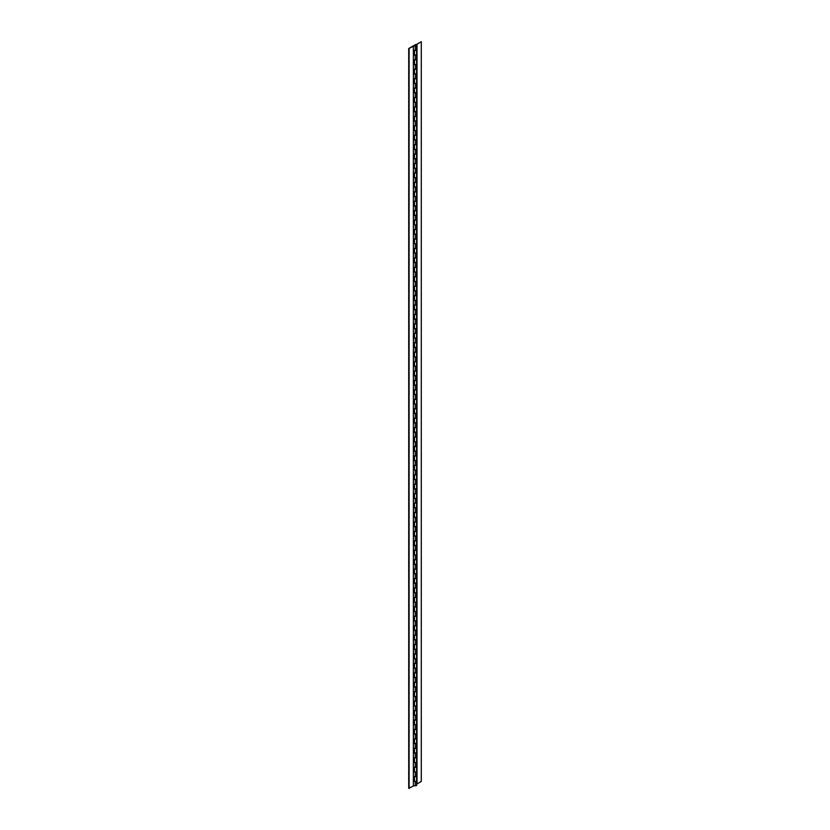 <?xml version="1.0" encoding="UTF-8"?>
<svg xmlns="http://www.w3.org/2000/svg" width="830" height="830" viewBox="0 0 830 830"><rect width="100%" height="100%" fill="white"/><g stroke="black" fill="none" stroke-linecap="round" stroke-linejoin="round"><path stroke-width="1.25" d="M416.006 45.598L415.114 45.598M414.492 776.621L414.492 780.802A1.069 0.612 0 0 0 416.629 780.802A1.069 0.612 180 0 1 415.228 781.404A1.816 1.048 0 0 0 414.357 781.362L414.357 776.631A1.816 1.048 180 0 1 415.228 776.662A1.069 0.612 0 0 0 416.629 776.081A1.069 0.612 180 0 1 415.042 776.631M416.629 784.267A1.816 1.048 180 0 1 417.013 783.935L421.277 781.476L421.277 41.718L417.013 44.187A1.816 1.048 180 0 0 416.504 44.758L416.504 45.162M414.492 767.179L414.492 771.361A1.069 0.612 -0 0 0 416.629 771.361L416.629 780.802A1.069 0.612 180 0 1 416.629 780.812A1.069 0.612 0 0 0 416.567 780.605M421.277 41.718L415.882 44.862M414.492 710.594L414.492 714.775A1.069 0.612 -0 0 0 416.567 714.578M414.492 682.302L414.492 686.483A1.069 0.612 -0 0 0 416.567 686.286M414.492 672.871L414.492 677.052A1.069 0.612 -0 0 0 416.567 676.855M414.492 578.552L414.492 582.733A1.069 0.612 -0 0 0 416.567 582.536M414.492 512.525L414.492 516.706A1.069 0.612 -0 0 0 416.629 516.706A1.069 0.612 180 0 1 415.228 517.308A1.816 1.048 0 0 0 414.357 517.266L414.357 512.535A1.816 1.048 180 0 1 415.228 512.577A1.069 0.612 0 0 0 416.629 511.986A1.069 0.612 180 0 1 415.042 512.546M414.492 484.232L414.492 488.414A1.069 0.612 -0 0 0 416.567 488.216M416.629 483.714L416.629 488.414A1.069 0.612 180 0 1 415.228 489.015A1.816 1.048 0 0 0 414.357 488.974L414.357 484.243A1.816 1.048 180 0 1 415.228 484.274A1.069 0.612 0 0 0 416.629 483.693A1.069 0.612 180 0 1 415.042 484.253M414.492 474.802L414.492 478.983A1.069 0.612 -0 0 0 416.629 478.983L416.629 474.283A1.069 0.612 180 0 1 415.042 474.812M414.492 437.068L414.492 441.249A1.069 0.612 -0 0 0 416.629 441.249A1.069 0.612 180 0 1 415.228 441.851A1.816 1.048 0 0 0 414.357 441.819L414.357 437.078A1.816 1.048 180 0 1 415.228 437.12A1.069 0.612 0 0 0 416.629 436.539A1.069 0.612 180 0 1 415.042 437.088M414.492 286.163L414.492 290.344A1.069 0.612 -0 0 0 416.567 290.147M414.492 276.732L414.492 280.913A1.069 0.612 -0 0 0 416.629 280.913A1.069 0.612 180 0 1 416.629 280.934L416.629 290.344A1.069 0.612 180 0 1 415.228 290.946A1.816 1.048 0 0 0 414.357 290.905L414.357 286.174A1.816 1.048 180 0 1 415.228 286.215A1.069 0.612 0 0 0 416.629 285.624A1.069 0.612 180 0 1 415.042 286.184M414.492 267.302L414.492 271.483A1.069 0.612 -0 0 0 416.629 271.483L416.629 266.783A1.069 0.612 180 0 1 415.042 267.312M414.492 210.706L414.492 214.887A1.069 0.612 -0 0 0 416.567 214.69M414.492 220.137L414.492 224.318A1.069 0.612 -0 0 0 416.629 224.318A1.069 0.612 180 0 1 415.228 224.92A1.816 1.048 0 0 0 414.357 224.878L414.357 220.147A1.816 1.048 180 0 1 415.228 220.189A1.069 0.612 0 0 0 416.629 219.608L416.629 214.908A1.069 0.612 180 0 1 415.228 215.489A1.816 1.048 0 0 0 414.357 215.447L414.357 210.716A1.816 1.048 180 0 1 415.228 210.758A1.069 0.612 0 0 0 416.629 210.177A1.069 0.612 180 0 1 415.042 210.727M414.492 182.413L414.492 186.594A1.069 0.612 -0 0 0 416.567 186.397M414.492 172.982L414.492 177.163A1.069 0.612 -0 0 0 416.629 177.163A1.069 0.612 180 0 1 416.629 177.184L416.629 186.594A1.069 0.612 180 0 1 415.228 187.196A1.816 1.048 0 0 0 414.357 187.155L414.357 182.424A1.816 1.048 180 0 1 415.228 182.465A1.069 0.612 0 0 0 416.629 181.874A1.069 0.612 180 0 1 415.042 182.434M416.629 177.184A1.069 0.612 180 0 1 415.228 177.765A1.816 1.048 0 0 0 414.357 177.724L414.357 172.993A1.816 1.048 180 0 1 415.228 173.024A1.069 0.612 0 0 0 416.629 172.443A1.069 0.612 180 0 1 415.042 173.003M414.492 69.232L414.492 73.414A1.069 0.612 -0 0 0 416.567 73.216M416.629 68.714L416.629 73.414A1.069 0.612 180 0 1 415.228 74.015A1.816 1.048 0 0 0 414.357 73.974L414.357 69.243A1.816 1.048 180 0 1 415.228 69.274A1.069 0.612 0 0 0 416.629 68.693A1.069 0.612 180 0 1 415.042 69.253M414.492 748.318L414.492 752.499A1.069 0.612 -0 0 0 416.567 752.312M416.629 686.483L416.629 681.783A1.069 0.612 180 0 1 415.042 682.322M414.492 644.568L414.492 648.749A1.069 0.612 -0 0 0 416.629 648.749A1.069 0.612 180 0 1 415.228 649.351A1.816 1.048 0 0 0 414.357 649.319L414.357 644.578A1.816 1.048 180 0 1 415.228 644.62A1.069 0.612 0 0 0 416.629 644.038A1.069 0.612 180 0 1 415.042 644.588M414.492 635.137L414.492 639.318A1.069 0.612 -0 0 0 416.567 639.131M415.228 635.189A1.069 0.612 0 0 0 416.629 634.608L416.629 629.908A1.069 0.612 180 0 1 415.228 630.489L415.228 635.189A1.816 1.048 180 0 0 414.357 635.147L414.357 639.878A1.816 1.048 0 0 1 415.228 639.92A1.069 0.612 180 0 0 416.629 639.328L416.629 634.618A1.069 0.612 180 0 1 415.042 635.158M414.492 606.844L414.492 611.025A1.069 0.612 -0 0 0 416.629 611.025A1.069 0.612 180 0 1 415.228 611.627A1.816 1.048 0 0 0 414.357 611.586L414.357 606.855A1.816 1.048 180 0 1 415.228 606.896A1.069 0.612 0 0 0 416.629 606.305A1.069 0.612 180 0 1 415.042 606.865M416.629 582.733L416.629 578.033A1.069 0.612 180 0 1 415.042 578.572M414.492 559.679L414.492 563.861A1.069 0.612 -0 0 0 416.567 563.674M414.492 550.249L414.492 554.43A1.069 0.612 -0 0 0 416.629 554.43L416.629 563.861A1.069 0.612 180 0 1 415.228 564.473A1.816 1.048 0 0 0 414.357 564.431L414.357 559.69A1.816 1.048 180 0 1 415.228 559.731A1.069 0.612 0 0 0 416.629 559.15A1.069 0.612 180 0 1 415.042 559.7M414.492 446.499L414.492 450.68A1.069 0.612 -0 0 0 416.567 450.493M416.629 436.559L416.629 441.249A1.069 0.612 180 0 1 416.629 441.27L416.629 450.68A1.069 0.612 180 0 1 415.228 451.281A1.816 1.048 0 0 0 414.357 451.25L414.357 446.509A1.816 1.048 180 0 1 415.228 446.55A1.069 0.612 0 0 0 416.629 445.969A1.069 0.612 180 0 1 415.042 446.519M414.492 408.775L414.492 412.956A1.069 0.612 -0 0 0 416.567 412.759M414.492 399.344L414.492 403.525A1.069 0.612 -0 0 0 416.629 403.525L416.629 412.956A1.069 0.612 180 0 1 415.228 413.558A1.816 1.048 0 0 0 414.357 413.516L414.357 408.785A1.816 1.048 180 0 1 415.228 408.827A1.069 0.612 0 0 0 416.629 408.236A1.069 0.612 180 0 1 415.042 408.796M414.492 371.052L414.492 375.233A1.069 0.612 -0 0 0 416.567 375.036M414.492 342.749L414.492 346.93A1.069 0.612 -0 0 0 416.567 346.743M414.492 333.318L414.492 337.499A1.069 0.612 -0 0 0 416.629 337.499L416.629 346.93A1.069 0.612 180 0 1 415.228 347.531A1.816 1.048 0 0 0 414.357 347.5L414.357 342.759A1.816 1.048 180 0 1 415.228 342.8A1.069 0.612 0 0 0 416.629 342.219A1.069 0.612 180 0 1 415.042 342.769M414.492 305.025L414.492 309.206A1.069 0.612 -0 0 0 416.567 309.009M414.492 295.594L414.492 299.775A1.069 0.612 -0 0 0 416.629 299.775L416.629 309.206A1.069 0.612 180 0 1 415.228 309.808A1.816 1.048 0 0 0 414.357 309.766L414.357 305.035A1.816 1.048 180 0 1 415.228 305.077A1.069 0.612 0 0 0 416.629 304.486A1.069 0.612 180 0 1 415.042 305.046M414.492 238.999L414.492 243.18A1.069 0.612 -0 0 0 416.629 243.18A1.069 0.612 180 0 1 415.228 243.781A1.816 1.048 0 0 0 414.357 243.75L414.357 239.009A1.816 1.048 180 0 1 415.228 239.05A1.069 0.612 0 0 0 416.629 238.469A1.069 0.612 180 0 1 415.042 239.019M414.492 163.552L414.492 167.733A1.069 0.612 -0 0 0 416.629 167.733L416.629 163.033A1.069 0.612 180 0 1 415.042 163.562M414.492 154.121L414.492 158.302A1.069 0.612 -0 0 0 416.567 158.105M414.492 144.679L414.492 148.861A1.069 0.612 -0 0 0 416.629 148.861L416.629 158.302A1.069 0.612 180 0 1 415.228 158.904A1.816 1.048 0 0 0 414.357 158.862L414.357 154.131A1.816 1.048 180 0 1 415.228 154.162A1.069 0.612 0 0 0 416.629 153.581A1.069 0.612 180 0 1 415.042 154.131M414.492 50.371L414.492 54.552A1.069 0.612 -0 0 0 416.567 54.355M416.629 45.453A1.069 0.612 0 0 0 414.803 45.017L408.723 48.524L413.371 46.283A1.816 1.048 180 0 1 415.228 46.034A1.069 0.612 0 0 0 416.629 45.453L416.629 54.552A1.069 0.612 180 0 1 415.228 55.154A1.816 1.048 0 0 0 414.357 55.112L414.357 50.381A1.816 1.048 180 0 1 415.228 50.412A1.069 0.612 0 0 0 416.629 49.831A1.069 0.612 180 0 1 415.042 50.381M414.492 757.749L414.492 761.93A1.069 0.612 -0 0 0 416.629 761.93L416.629 771.361A1.069 0.612 180 0 1 415.228 771.973A1.816 1.048 0 0 0 414.357 771.931L414.357 767.19A1.816 1.048 180 0 1 415.228 767.231A1.069 0.612 0 0 0 416.629 766.65A1.069 0.612 180 0 1 415.042 767.2M414.492 701.163L414.492 705.344A1.069 0.612 -0 0 0 416.629 705.344L416.629 714.775A1.069 0.612 180 0 1 415.228 715.377A1.816 1.048 0 0 0 414.357 715.336L414.357 710.605A1.816 1.048 180 0 1 415.228 710.646A1.069 0.612 0 0 0 416.629 710.055A1.069 0.612 180 0 1 415.042 710.615M414.492 663.429L414.492 667.611A1.069 0.612 -0 0 0 416.629 667.611L416.629 677.052A1.069 0.612 180 0 1 415.228 677.654A1.816 1.048 0 0 0 414.357 677.612L414.357 672.881A1.816 1.048 180 0 1 415.228 672.912A1.069 0.612 0 0 0 416.629 672.331A1.069 0.612 180 0 1 415.042 672.881M416.629 644.059L416.629 648.749A1.069 0.612 180 0 1 416.629 648.77A1.069 0.612 -0 0 0 416.567 648.562M414.492 569.121L414.492 573.302A1.069 0.612 -0 0 0 416.567 573.105M414.492 540.818L414.492 544.999A1.069 0.612 -0 0 0 416.567 544.812M414.492 531.387L414.492 535.568A1.069 0.612 -0 0 0 416.567 535.381M414.492 503.094L414.492 507.275A1.069 0.612 -0 0 0 416.567 507.078M414.492 493.663L414.492 497.844A1.069 0.612 -0 0 0 416.629 497.844L416.629 507.275A1.069 0.612 180 0 1 415.228 507.877A1.816 1.048 0 0 0 414.357 507.836L414.357 503.105A1.816 1.048 180 0 1 415.228 503.146A1.069 0.612 0 0 0 416.629 502.555A1.069 0.612 180 0 1 415.042 503.115M416.629 375.233L416.629 370.533A1.069 0.612 180 0 1 415.042 371.062M416.629 332.809L416.629 337.499A1.069 0.612 180 0 1 415.228 338.101A1.816 1.048 0 0 0 414.357 338.069L414.357 333.328A1.816 1.048 180 0 1 415.228 333.37A1.069 0.612 0 0 0 416.629 332.788A1.069 0.612 180 0 1 415.042 333.338M416.629 290.365L416.629 299.775A1.069 0.612 180 0 1 415.228 300.377A1.816 1.048 0 0 0 414.357 300.336L414.357 295.605A1.816 1.048 180 0 1 415.228 295.646A1.069 0.612 0 0 0 416.629 295.055A1.069 0.612 180 0 1 415.042 295.615M414.492 201.275L414.492 205.456A1.069 0.612 -0 0 0 416.567 205.259M414.492 191.844L414.492 196.025A1.069 0.612 -0 0 0 416.629 196.025L416.629 205.456A1.069 0.612 180 0 1 415.228 206.058A1.816 1.048 0 0 0 414.357 206.016L414.357 201.285A1.816 1.048 180 0 1 415.228 201.327A1.069 0.612 0 0 0 416.629 200.736A1.069 0.612 180 0 1 415.042 201.296M414.492 125.818L414.492 129.999A1.069 0.612 -0 0 0 416.629 129.999A1.069 0.612 180 0 1 415.228 130.601A1.816 1.048 0 0 0 414.357 130.569L414.357 125.828A1.816 1.048 180 0 1 415.228 125.87A1.069 0.612 0 0 0 416.629 125.289A1.069 0.612 180 0 1 415.042 125.838M414.492 59.802L414.492 63.983A1.069 0.612 -0 0 0 416.629 63.983L416.629 59.283A1.069 0.612 180 0 1 415.042 59.812M414.492 738.887L414.492 743.068A1.069 0.612 -0 0 0 416.567 742.881M414.492 691.732L414.492 695.913A1.069 0.612 -0 0 0 416.629 695.913A1.069 0.612 180 0 1 416.629 695.934L416.629 705.344A1.069 0.612 180 0 1 415.228 705.946A1.816 1.048 0 0 0 414.357 705.905L414.357 701.174A1.816 1.048 180 0 1 415.228 701.215A1.069 0.612 0 0 0 416.629 700.624A1.069 0.612 180 0 1 415.042 701.184M414.492 597.413L414.492 601.594A1.069 0.612 -0 0 0 416.629 601.594L416.629 611.025A1.069 0.612 180 0 1 416.629 611.046A1.069 0.612 -0 0 0 416.567 610.828M416.629 540.309L416.629 544.999A1.069 0.612 180 0 1 415.228 545.601A1.816 1.048 0 0 0 414.357 545.569L414.357 540.828A1.816 1.048 180 0 1 415.228 540.87A1.069 0.612 0 0 0 416.629 540.288A1.069 0.612 180 0 1 415.042 540.838M414.492 521.956L414.492 526.137A1.069 0.612 -0 0 0 416.567 525.94M415.042 531.408A1.069 0.612 180 0 0 416.629 530.868L416.629 535.568A1.069 0.612 180 0 1 415.228 536.17A1.816 1.048 0 0 0 414.357 536.128L414.357 531.397A1.816 1.048 180 0 1 415.228 531.439A1.069 0.612 0 0 0 416.629 530.858L416.629 526.158A1.069 0.612 180 0 1 415.228 526.739A1.816 1.048 0 0 0 414.357 526.697L414.357 521.966A1.816 1.048 180 0 1 415.228 522.008A1.069 0.612 0 0 0 416.629 521.427A1.069 0.612 180 0 1 415.042 521.977M414.492 465.371L414.492 469.552A1.069 0.612 -0 0 0 416.629 469.552A1.069 0.612 180 0 1 415.228 470.154A1.816 1.048 0 0 0 414.357 470.112L414.357 465.381A1.816 1.048 180 0 1 415.228 465.412A1.069 0.612 0 0 0 416.629 464.831A1.069 0.612 180 0 1 415.042 465.381M414.492 380.482L414.492 384.663A1.069 0.612 -0 0 0 416.567 384.466M416.629 379.964L416.629 384.663A1.069 0.612 180 0 1 415.228 385.265A1.816 1.048 0 0 0 414.357 385.224L414.357 380.493A1.816 1.048 180 0 1 415.228 380.524A1.069 0.612 0 0 0 416.629 379.943A1.069 0.612 180 0 1 415.042 380.503M414.492 361.621L414.492 365.802A1.069 0.612 -0 0 0 416.567 365.605M414.492 352.179L414.492 356.361A1.069 0.612 -0 0 0 416.629 356.361L416.629 365.802A1.069 0.612 180 0 1 415.228 366.404A1.816 1.048 0 0 0 414.357 366.362L414.357 361.631A1.816 1.048 180 0 1 415.228 361.662A1.069 0.612 0 0 0 416.629 361.081A1.069 0.612 180 0 1 415.042 361.631M416.629 280.934A1.069 0.612 180 0 1 415.228 281.515A1.816 1.048 0 0 0 414.357 281.474L414.357 276.743A1.816 1.048 180 0 1 415.228 276.774A1.069 0.612 0 0 0 416.629 276.193A1.069 0.612 180 0 1 416.629 276.214L416.629 280.913A1.069 0.612 -0 0 0 416.567 280.716M416.629 276.214A1.069 0.612 180 0 1 415.042 276.753M414.492 229.568L414.492 233.749A1.069 0.612 -0 0 0 416.567 233.562M414.492 135.249L414.492 139.43A1.069 0.612 -0 0 0 416.567 139.243M416.629 125.309L416.629 129.999A1.069 0.612 180 0 1 416.629 130.019L416.629 139.43A1.069 0.612 180 0 1 415.228 140.031A1.816 1.048 0 0 0 414.357 140L414.357 135.259A1.816 1.048 180 0 1 415.228 135.3A1.069 0.612 0 0 0 416.629 134.719A1.069 0.612 180 0 1 415.042 135.269M414.492 97.525L414.492 101.706A1.069 0.612 -0 0 0 416.629 101.706A1.069 0.612 180 0 1 415.228 102.308A1.816 1.048 0 0 0 414.357 102.266L414.357 97.535A1.816 1.048 180 0 1 415.228 97.577A1.069 0.612 0 0 0 416.629 96.986A1.069 0.612 180 0 1 415.042 97.546M415.228 738.939A1.069 0.612 0 0 0 416.629 738.358L416.629 733.658A1.069 0.612 180 0 1 415.228 734.239L415.228 738.939A1.816 1.048 180 0 0 414.357 738.897L414.357 743.628A1.816 1.048 0 0 1 415.228 743.67A1.069 0.612 180 0 0 416.629 743.078L416.629 738.368A1.069 0.612 180 0 1 415.042 738.908M415.228 630.489A1.816 1.048 0 0 0 414.357 630.447L414.357 625.716A1.816 1.048 180 0 1 415.228 625.758A1.069 0.612 0 0 0 416.629 625.177A1.069 0.612 180 0 1 415.042 625.727M416.629 563.881L416.629 573.302A1.069 0.612 180 0 1 415.228 573.904A1.816 1.048 0 0 0 414.357 573.862L414.357 569.131A1.816 1.048 180 0 1 415.228 569.162A1.069 0.612 0 0 0 416.629 568.581A1.069 0.612 180 0 1 415.042 569.131M416.629 488.434L416.629 497.844A1.069 0.612 180 0 1 415.228 498.446A1.816 1.048 0 0 0 414.357 498.405L414.357 493.674A1.816 1.048 180 0 1 415.228 493.715A1.069 0.612 0 0 0 416.629 493.124A1.069 0.612 180 0 1 415.042 493.684M414.492 427.637L414.492 431.818A1.069 0.612 -0 0 0 416.567 431.631M415.228 427.689A1.069 0.612 0 0 0 416.629 427.108L416.629 422.408A1.069 0.612 180 0 1 415.228 422.989L415.228 427.689A1.816 1.048 180 0 0 414.357 427.647L414.357 432.378A1.816 1.048 0 0 1 415.228 432.42A1.069 0.612 180 0 0 416.629 431.828L416.629 427.118A1.069 0.612 180 0 1 415.042 427.658M416.629 403.546A1.069 0.612 180 0 1 415.228 404.127A1.816 1.048 0 0 0 414.357 404.086L414.357 399.355A1.816 1.048 180 0 1 415.228 399.396A1.069 0.612 0 0 0 416.629 398.805A1.069 0.612 180 0 1 416.629 398.825L416.629 403.525A1.069 0.612 180 0 1 416.629 403.546A1.069 0.612 -0 0 0 416.567 403.328M414.492 389.913L414.492 394.094A1.069 0.612 -0 0 0 416.567 393.897M416.629 384.684L416.629 394.094A1.069 0.612 180 0 1 415.228 394.696A1.816 1.048 0 0 0 414.357 394.655L414.357 389.924A1.816 1.048 180 0 1 415.228 389.965A1.069 0.612 0 0 0 416.629 389.374A1.069 0.612 180 0 1 415.042 389.934M416.629 229.059L416.629 233.749A1.069 0.612 180 0 1 415.228 234.351A1.816 1.048 0 0 0 414.357 234.319L414.357 229.578A1.816 1.048 180 0 1 415.228 229.62A1.069 0.612 0 0 0 416.629 229.038A1.069 0.612 180 0 1 415.042 229.588M416.629 186.615L416.629 196.025A1.069 0.612 180 0 1 415.228 196.627A1.816 1.048 0 0 0 414.357 196.585L414.357 191.855A1.816 1.048 180 0 1 415.228 191.896A1.069 0.612 0 0 0 416.629 191.305A1.069 0.612 180 0 1 415.042 191.865M416.629 601.615A1.069 0.612 180 0 1 415.228 602.196A1.816 1.048 0 0 0 414.357 602.155L414.357 597.424A1.816 1.048 180 0 1 415.228 597.465A1.069 0.612 0 0 0 416.629 596.874A1.069 0.612 180 0 1 416.629 596.895L416.629 601.594A1.069 0.612 180 0 1 416.629 601.615A1.069 0.612 -0 0 0 416.567 601.397M414.492 587.982L414.492 592.163A1.069 0.612 -0 0 0 416.629 592.163A1.069 0.612 180 0 1 416.629 592.184L416.629 596.874A1.069 0.612 180 0 1 415.042 597.434M414.492 455.929L414.492 460.111A1.069 0.612 -0 0 0 416.629 460.111L416.629 469.552A1.069 0.612 180 0 1 416.629 469.562A1.069 0.612 -0 0 0 416.567 469.355M416.629 394.115L416.629 398.805A1.069 0.612 180 0 1 415.042 399.365M414.492 323.887L414.492 328.068A1.069 0.612 -0 0 0 416.629 328.068L416.629 323.368A1.069 0.612 180 0 1 415.042 323.908M414.492 88.094L414.492 92.275A1.069 0.612 -0 0 0 416.567 92.078M416.629 761.95A1.069 0.612 180 0 1 415.228 762.531A1.816 1.048 0 0 0 414.357 762.5L414.357 757.759A1.816 1.048 180 0 1 415.228 757.8A1.069 0.612 0 0 0 416.629 757.219A1.069 0.612 180 0 1 416.629 757.24L416.629 761.93A1.069 0.612 180 0 1 416.629 761.95A1.069 0.612 -0 0 0 416.567 761.743M414.492 616.275L414.492 620.456A1.069 0.612 -0 0 0 416.567 620.259M416.629 611.046L416.629 620.456A1.069 0.612 180 0 1 415.228 621.058A1.816 1.048 0 0 0 414.357 621.016L414.357 616.285A1.816 1.048 180 0 1 415.228 616.327A1.069 0.612 0 0 0 416.629 615.736A1.069 0.612 180 0 1 415.042 616.296M416.629 460.131A1.069 0.612 180 0 1 415.228 460.723A1.816 1.048 0 0 0 414.357 460.681L414.357 455.94A1.816 1.048 180 0 1 415.228 455.981A1.069 0.612 0 0 0 416.629 455.4A1.069 0.612 180 0 1 416.629 455.421L416.629 460.111A1.069 0.612 180 0 1 416.629 460.131A1.069 0.612 -0 0 0 416.567 459.924M416.629 450.7L416.629 455.4A1.069 0.612 180 0 1 415.042 455.95M416.629 346.95L416.629 356.361A1.069 0.612 180 0 1 415.228 356.962A1.816 1.048 0 0 0 414.357 356.931L414.357 352.19A1.816 1.048 180 0 1 415.228 352.231A1.069 0.612 0 0 0 416.629 351.65A1.069 0.612 180 0 1 415.042 352.2M414.492 257.871L414.492 262.052A1.069 0.612 -0 0 0 416.567 261.855M414.492 248.429L414.492 252.611A1.069 0.612 -0 0 0 416.567 252.424M416.629 233.77L416.629 243.18A1.069 0.612 180 0 1 416.629 243.2A1.069 0.612 -0 0 0 416.567 242.993M415.042 220.157A1.069 0.612 180 0 0 416.629 219.618L416.629 224.318A1.069 0.612 -0 0 0 416.567 224.131M416.629 92.296A1.069 0.612 180 0 1 415.228 92.877A1.816 1.048 0 0 0 414.357 92.836L414.357 88.105A1.816 1.048 180 0 1 415.228 88.146A1.069 0.612 0 0 0 416.629 87.555A1.069 0.612 180 0 1 416.629 87.575L416.629 92.275A1.069 0.612 180 0 1 416.629 92.296L416.629 101.706A1.069 0.612 180 0 1 416.629 101.727A1.069 0.612 -0 0 0 416.567 101.509M414.492 78.663L414.492 82.844A1.069 0.612 -0 0 0 416.629 82.844L416.629 87.555A1.069 0.612 180 0 1 415.042 88.115M416.629 82.865A1.069 0.612 180 0 1 415.228 83.446A1.816 1.048 0 0 0 414.357 83.405L414.357 78.674A1.816 1.048 180 0 1 415.228 78.715A1.069 0.612 0 0 0 416.629 78.124A1.069 0.612 180 0 1 416.629 78.144L416.629 82.844A1.069 0.612 180 0 1 416.629 82.865A1.069 0.612 -0 0 0 416.567 82.647M416.629 73.434L416.629 78.124A1.069 0.612 180 0 1 415.042 78.684M416.629 507.296L416.629 516.706A1.069 0.612 180 0 1 416.629 516.727A1.069 0.612 -0 0 0 416.567 516.509M414.492 418.206L414.492 422.387A1.069 0.612 -0 0 0 416.567 422.19M415.228 422.989A1.816 1.048 0 0 0 414.357 422.947L414.357 418.216A1.816 1.048 180 0 1 415.228 418.258A1.069 0.612 0 0 0 416.629 417.677A1.069 0.612 180 0 1 415.042 418.227M415.228 323.939A1.069 0.612 0 0 0 416.629 323.358L416.629 318.658A1.069 0.612 180 0 1 415.228 319.239L415.228 323.939A1.816 1.048 180 0 0 414.357 323.897L414.357 328.628A1.816 1.048 0 0 1 415.228 328.67A1.069 0.612 180 0 0 416.629 328.078A1.069 0.612 -0 0 0 416.567 327.881M416.629 252.631A1.069 0.612 180 0 1 415.228 253.212A1.816 1.048 0 0 0 414.357 253.181L414.357 248.44A1.816 1.048 180 0 1 415.228 248.481A1.069 0.612 0 0 0 416.629 247.9A1.069 0.612 180 0 1 416.629 247.921L416.629 252.611A1.069 0.612 180 0 1 416.629 252.631L416.629 262.052A1.069 0.612 180 0 1 415.228 262.654A1.816 1.048 0 0 0 414.357 262.612L414.357 257.881A1.816 1.048 180 0 1 415.228 257.912A1.069 0.612 0 0 0 416.629 257.331A1.069 0.612 180 0 1 415.042 257.881M416.629 148.881A1.069 0.612 180 0 1 415.228 149.462A1.816 1.048 0 0 0 414.357 149.431L414.357 144.69A1.816 1.048 180 0 1 415.228 144.731A1.069 0.612 0 0 0 416.629 144.15A1.069 0.612 180 0 1 416.629 144.171L416.629 148.861A1.069 0.612 180 0 1 416.629 148.881A1.069 0.612 -0 0 0 416.567 148.674M416.629 139.45L416.629 144.15A1.069 0.612 180 0 1 415.042 144.7M416.504 44.758L415.882 44.395M416.629 752.52A1.069 0.612 180 0 1 415.228 753.101A1.816 1.048 0 0 0 414.357 753.069L414.357 748.328A1.816 1.048 180 0 1 415.228 748.37A1.069 0.612 0 0 0 416.629 747.788A1.069 0.612 180 0 1 416.629 747.809L416.629 752.499A1.069 0.612 180 0 1 416.629 752.52L416.629 757.219A1.069 0.612 180 0 1 415.042 757.769M416.629 695.934A1.069 0.612 180 0 1 415.228 696.515A1.816 1.048 0 0 0 414.357 696.474L414.357 691.743A1.816 1.048 180 0 1 415.228 691.774A1.069 0.612 0 0 0 416.629 691.193A1.069 0.612 180 0 1 416.629 691.214L416.629 695.913A1.069 0.612 -0 0 0 416.567 695.716M416.629 667.631A1.069 0.612 180 0 1 415.228 668.223A1.816 1.048 0 0 0 414.357 668.181L414.357 663.44A1.816 1.048 180 0 1 415.228 663.481A1.069 0.612 0 0 0 416.629 662.9A1.069 0.612 180 0 1 416.629 662.921L416.629 667.611A1.069 0.612 180 0 1 416.629 667.631A1.069 0.612 -0 0 0 416.567 667.424M414.492 625.706L414.492 629.887A1.069 0.612 -0 0 0 416.567 629.69M416.629 592.184A1.069 0.612 180 0 1 415.228 592.765A1.816 1.048 0 0 0 414.357 592.724L414.357 587.993A1.816 1.048 180 0 1 415.228 588.024A1.069 0.612 0 0 0 416.629 587.443A1.069 0.612 180 0 1 416.629 587.464L416.629 592.163A1.069 0.612 -0 0 0 416.567 591.966M416.629 587.464A1.069 0.612 180 0 1 415.042 588.003M416.629 243.2L416.629 247.9A1.069 0.612 180 0 1 415.042 248.45M414.492 116.387L414.492 120.568A1.069 0.612 -0 0 0 416.567 120.381M414.492 106.956L414.492 111.137A1.069 0.612 -0 0 0 416.567 110.94M414.492 314.456L414.492 318.637A1.069 0.612 -0 0 0 416.567 318.44M415.228 319.239A1.816 1.048 0 0 0 414.357 319.197L414.357 314.466A1.816 1.048 180 0 1 415.228 314.508A1.069 0.612 0 0 0 416.629 313.927A1.069 0.612 180 0 1 415.042 314.477M415.228 116.439A1.069 0.612 0 0 0 416.629 115.858L416.629 111.158A1.069 0.612 180 0 1 415.228 111.739L415.228 116.439A1.816 1.048 180 0 0 414.357 116.397L414.357 121.128A1.816 1.048 0 0 1 415.228 121.17A1.069 0.612 180 0 0 416.629 120.578L416.629 115.868A1.069 0.612 180 0 1 415.042 116.408M415.228 734.239A1.816 1.048 0 0 0 414.357 734.197L414.357 729.466A1.816 1.048 180 0 1 415.228 729.508A1.069 0.612 0 0 0 416.629 728.927A1.069 0.612 180 0 1 415.042 729.477M416.629 691.214A1.069 0.612 180 0 1 415.042 691.753M414.492 653.999L414.492 658.18A1.069 0.612 -0 0 0 416.629 658.18L416.629 662.9A1.069 0.612 180 0 1 415.042 663.45M416.629 554.45A1.069 0.612 180 0 1 415.228 555.031A1.816 1.048 0 0 0 414.357 555L414.357 550.259A1.816 1.048 180 0 1 415.228 550.3A1.069 0.612 0 0 0 416.629 549.719A1.069 0.612 180 0 1 416.629 549.74L416.629 554.43A1.069 0.612 180 0 1 416.629 554.45A1.069 0.612 -0 0 0 416.567 554.243M415.228 111.739A1.816 1.048 0 0 0 414.357 111.697L414.357 106.966A1.816 1.048 180 0 1 415.228 107.008A1.069 0.612 0 0 0 416.629 106.427A1.069 0.612 180 0 1 415.042 106.977M416.629 747.809A1.069 0.612 180 0 1 415.042 748.338M416.629 172.464L416.629 177.163A1.069 0.612 -0 0 0 416.567 176.966M416.629 545.02L416.629 549.719A1.069 0.612 180 0 1 415.042 550.269M414.492 720.025L414.492 724.206A1.069 0.612 -0 0 0 416.629 724.206A1.069 0.612 180 0 1 415.228 724.808A1.816 1.048 0 0 0 414.357 724.766L414.357 720.035A1.816 1.048 180 0 1 415.228 720.077A1.069 0.612 0 0 0 416.629 719.486A1.069 0.612 180 0 1 415.042 720.046M414.492 729.456L414.492 733.637A1.069 0.612 -0 0 0 416.567 733.44M416.629 658.2A1.069 0.612 180 0 1 415.228 658.781A1.816 1.048 0 0 0 414.357 658.75L414.357 654.009A1.816 1.048 180 0 1 415.228 654.05A1.069 0.612 0 0 0 416.629 653.469A1.069 0.612 180 0 1 416.629 653.49L416.629 658.18A1.069 0.612 180 0 1 416.629 658.2A1.069 0.612 -0 0 0 416.567 657.993M416.629 648.77L416.629 653.469A1.069 0.612 180 0 1 415.042 654.019M416.629 714.796L416.629 724.206A1.069 0.612 180 0 1 416.629 724.227A1.069 0.612 -0 0 0 416.567 724.009M408.723 48.524L408.723 788.282L413.371 786.031A1.816 1.048 180 0 1 415.228 785.782A1.069 0.612 0 0 0 416.629 785.201L416.629 780.812M416.629 68.693L416.629 63.993A1.069 0.612 180 0 1 415.228 64.584A1.816 1.048 0 0 0 414.357 64.543L414.357 59.812A1.816 1.048 180 0 1 415.228 59.843A1.069 0.612 0 0 0 416.629 59.262L416.629 54.562M416.629 172.443L416.629 167.743A1.069 0.612 180 0 1 415.228 168.334A1.816 1.048 0 0 0 414.357 168.293L414.357 163.562A1.816 1.048 180 0 1 415.228 163.593A1.069 0.612 0 0 0 416.629 163.012L416.629 158.312M416.629 276.193L416.629 271.493A1.069 0.612 180 0 1 415.228 272.084A1.816 1.048 0 0 0 414.357 272.043L414.357 267.312A1.816 1.048 180 0 1 415.228 267.343A1.069 0.612 0 0 0 416.629 266.762L416.629 262.062M416.629 379.943L416.629 375.243A1.069 0.612 180 0 1 415.228 375.834A1.816 1.048 0 0 0 414.357 375.793L414.357 371.062A1.816 1.048 180 0 1 415.228 371.093A1.069 0.612 0 0 0 416.629 370.512L416.629 365.812M416.629 483.693L416.629 478.993A1.069 0.612 180 0 1 415.228 479.584A1.816 1.048 0 0 0 414.357 479.543L414.357 474.812A1.816 1.048 180 0 1 415.228 474.843A1.069 0.612 0 0 0 416.629 474.262L416.629 469.562M416.629 587.443L416.629 582.743A1.069 0.612 180 0 1 415.228 583.334A1.816 1.048 0 0 0 414.357 583.293L414.357 578.562A1.816 1.048 180 0 1 415.228 578.593A1.069 0.612 0 0 0 416.629 578.012L416.629 573.312M416.629 691.193L416.629 686.493A1.069 0.612 180 0 1 415.228 687.084A1.816 1.048 0 0 0 414.357 687.043L414.357 682.312A1.816 1.048 180 0 1 415.228 682.343A1.069 0.612 0 0 0 416.629 681.762L416.629 677.062M415.934 45.235L415.042 45.453L415.934 45.235M409.107 48.752L409.107 788.5M417.013 44.187L417.013 783.935M415.228 781.404L415.228 785.782M413.371 46.283L413.371 786.031M415.228 46.034L415.228 50.412M415.228 55.154L415.228 59.843M415.228 64.584L415.228 69.274M415.228 74.015L415.228 78.715M415.228 83.446L415.228 88.146M415.228 92.877L415.228 97.577M415.228 102.308L415.228 107.008M415.228 121.17L415.228 125.87M415.228 130.601L415.228 135.3M415.228 140.031L415.228 144.731M415.228 149.462L415.228 154.162M415.228 158.904L415.228 163.593M415.228 168.334L415.228 173.024M415.228 177.765L415.228 182.465M415.228 187.196L415.228 191.896M415.228 196.627L415.228 201.327M415.228 206.058L415.228 210.758M415.228 215.489L415.228 220.189M415.228 224.92L415.228 229.62M415.228 234.351L415.228 239.05M415.228 243.781L415.228 248.481M415.228 253.212L415.228 257.912M415.228 262.654L415.228 267.343M415.228 272.084L415.228 276.774M415.228 281.515L415.228 286.215M415.228 290.946L415.228 295.646M415.228 300.377L415.228 305.077M415.228 309.808L415.228 314.508M415.228 328.67L415.228 333.37M415.228 338.101L415.228 342.8M415.228 347.531L415.228 352.231M415.228 356.962L415.228 361.662M415.228 366.404L415.228 371.093M415.228 375.834L415.228 380.524M415.228 385.265L415.228 389.965M415.228 394.696L415.228 399.396M415.228 404.127L415.228 408.827M415.228 413.558L415.228 418.258M415.228 432.42L415.228 437.12M415.228 441.851L415.228 446.55M415.228 451.281L415.228 455.981M415.228 460.723L415.228 465.412M415.228 470.154L415.228 474.843M415.228 479.584L415.228 484.274M415.228 489.015L415.228 493.715M415.228 498.446L415.228 503.146M415.228 507.877L415.228 512.577M415.228 517.308L415.228 522.008M415.228 526.739L415.228 531.439M415.228 536.17L415.228 540.87M415.228 545.601L415.228 550.3M415.228 555.031L415.228 559.731M415.228 564.473L415.228 569.162M415.228 573.904L415.228 578.593M415.228 583.334L415.228 588.024M415.228 592.765L415.228 597.465M415.228 602.196L415.228 606.896M415.228 611.627L415.228 616.327M415.228 621.058L415.228 625.758M415.228 639.92L415.228 644.62M415.228 649.351L415.228 654.05M415.228 658.781L415.228 663.481M415.228 668.223L415.228 672.912M415.228 677.654L415.228 682.343M415.228 687.084L415.228 691.774M415.228 696.515L415.228 701.215M415.228 705.946L415.228 710.646M415.228 715.377L415.228 720.077M415.228 724.808L415.228 729.508M415.228 743.67L415.228 748.37M415.228 753.101L415.228 757.8M415.228 762.531L415.228 767.231M415.228 771.973L415.228 776.662M416.629 205.477L416.629 214.887M416.629 516.727L416.629 526.137M416.629 412.977L416.629 422.387M416.629 309.227L416.629 318.637M416.629 101.727L416.629 111.137M416.629 620.477L416.629 629.887M416.629 724.227L416.629 733.637M416.629 535.589L416.629 540.288M416.629 224.339L416.629 229.038M416.629 431.839L416.629 436.539M416.629 328.089L416.629 332.788M416.629 120.589L416.629 125.289M416.629 639.339L416.629 644.038M416.629 743.089L416.629 747.788"/></g></svg>
